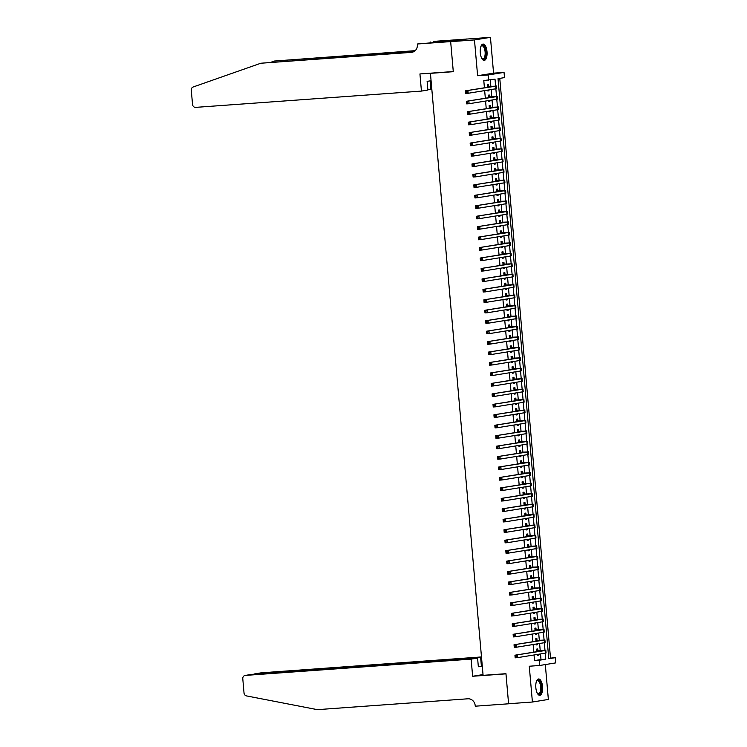 <?xml version="1.0" encoding="UTF-8"?>
<svg xmlns="http://www.w3.org/2000/svg" width="747" height="747" viewBox="0 0 747 747"><rect width="100%" height="100%" fill="white"/><g stroke="black" fill="none" stroke-linecap="round" stroke-linejoin="round"><path stroke-width="1.12" d="M542.555 686.605A8.189 3.399 85.9 0 0 538.606 678.976A8.189 3.399 85.9 0 0 535.832 687.688A8.189 3.399 85.9 0 0 539.782 695.317A8.189 3.399 85.9 0 0 542.555 686.605M487.007 51.683A8.189 3.399 85.9 0 0 483.057 44.064A8.189 3.399 85.9 0 0 480.284 52.776A8.189 3.399 85.9 0 0 484.233 60.395A8.189 3.399 85.9 0 0 487.007 51.683M548.746 658.294L555.254 657.668L555.712 662.888L539.754 665.474L539.297 660.245L545.768 659.199L545.235 653.167M432.196 73.066L430.431 73.346L483.094 675.344L505.962 673.691L508.586 703.739L532.406 702.021L548.363 699.444L545.31 664.569M430.431 73.346L453.289 71.693L450.665 41.645L466.623 39.068L490.443 37.35L474.476 39.927L477.613 75.727L488.09 74.971L504.048 72.394L504.505 77.613L498.034 78.659L548.784 658.714L555.254 657.668M477.613 75.727L493.571 73.15L490.443 37.35M493.571 73.15L504.048 72.394M550.492 658.004L499.78 78.379M450.665 41.645L474.476 39.927M537.933 650.768L537.775 648.938L536.701 649.106L536.916 651.645M537.168 654.475L537.242 655.38L538.326 655.203L538.242 654.297M537.018 640.31L536.86 638.48L535.786 638.657L536.001 641.197M536.253 644.017L536.327 644.932L537.41 644.754L537.326 643.849M536.103 629.861L535.944 628.031L534.871 628.208L535.095 630.748M535.338 633.568L535.422 634.474L536.495 634.306L536.411 633.391M535.188 619.412L535.029 617.582L533.956 617.76L534.18 620.299M534.422 623.119L534.507 624.025L535.58 623.848L535.506 622.942M534.282 608.954L534.114 607.134L533.041 607.302L533.265 609.841M533.507 612.671L533.591 613.576L534.665 613.399L534.591 612.493M533.367 598.506L533.199 596.676L532.125 596.853L532.35 599.393M532.592 602.213L532.676 603.128L533.75 602.95L533.675 602.045M532.452 588.057L532.294 586.227L531.21 586.404L531.434 588.944M531.677 591.764L531.761 592.67L532.835 592.502L532.76 591.587M531.537 577.608L531.378 575.778L530.295 575.946L530.519 578.486M530.762 581.315L530.846 582.221L531.92 582.044L531.845 581.138M530.622 567.15L530.463 565.32L529.38 565.498L529.604 568.037M529.847 570.857L529.931 571.772L531.005 571.595L530.93 570.689M529.707 556.702L529.548 554.872L528.465 555.049L528.689 557.589M528.941 560.409L529.016 561.314L530.099 561.146L530.015 560.231M528.792 546.253L528.633 544.423L527.55 544.6L527.774 547.131M528.026 549.96L528.101 550.866L529.184 550.688L529.1 549.783M527.877 535.795L527.718 533.974L526.635 534.142L526.859 536.682M527.111 539.511L527.186 540.417L528.269 540.24L528.185 539.334M526.962 525.346L526.803 523.516L525.729 523.694L525.944 526.233M526.196 529.053L526.271 529.968L527.354 529.791L527.27 528.885M526.047 514.898L525.888 513.068L524.814 513.245L525.029 515.785M525.281 518.605L525.356 519.51L526.439 519.342L526.355 518.427M525.132 504.449L524.973 502.619L523.899 502.787L524.114 505.327M524.366 508.156L524.441 509.062L525.524 508.884L525.44 507.979M524.217 493.991L524.058 492.161L522.984 492.338L523.208 494.878M523.451 497.698L523.526 498.613L524.609 498.436L524.525 497.53M523.302 483.542L523.143 481.712L522.069 481.89L522.293 484.429M522.536 487.249L522.62 488.155L523.694 487.987L523.619 487.072M522.396 473.094L522.228 471.264L521.154 471.441L521.378 473.971M521.621 476.801L521.705 477.707L522.779 477.529L522.704 476.623M521.481 462.636L521.313 460.815L520.239 460.983L520.463 463.523M520.706 466.352L520.79 467.258L521.864 467.08L521.789 466.175M520.566 452.187L520.407 450.357L519.324 450.534L519.548 453.074M519.791 455.894L519.875 456.809L520.948 456.632L520.874 455.726M519.651 441.738L519.492 439.908L518.409 440.086L518.633 442.626M518.876 445.445L518.96 446.351L520.033 446.183L519.959 445.268M518.735 431.29L518.577 429.46L517.494 429.628L517.718 432.168M517.96 434.997L518.044 435.903L519.118 435.725L519.044 434.819M517.82 420.832L517.662 419.002L516.579 419.179L516.803 421.719M517.055 424.539L517.129 425.454L518.213 425.276L518.129 424.371M516.905 410.383L516.747 408.553L515.663 408.73L515.888 411.27M516.14 414.09L516.214 414.996L517.298 414.828L517.213 413.913M515.99 399.934L515.832 398.104L514.748 398.282L514.972 400.812M515.225 403.641L515.299 404.547L516.382 404.37L516.298 403.464M515.075 389.476L514.916 387.656L513.833 387.824L514.057 390.364M514.309 393.193L514.384 394.099L515.467 393.921L515.383 393.015M514.16 379.028L514.001 377.198L512.928 377.375L513.142 379.915M513.394 382.735L513.469 383.65L514.552 383.472L514.468 382.567M513.245 368.579L513.086 366.749L512.012 366.926L512.227 369.466M512.479 372.286L512.554 373.192L513.637 373.024L513.553 372.109M512.33 358.13L512.171 356.3L511.097 356.468L511.322 359.008M511.564 361.837L511.639 362.743L512.722 362.566L512.638 361.66M511.415 347.672L511.256 345.842L510.182 346.02L510.406 348.56M510.649 351.379L510.733 352.295L511.807 352.117L511.732 351.211M510.5 337.224L510.341 335.394L509.267 335.571L509.491 338.111M509.734 340.931L509.818 341.837L510.892 341.668L510.817 340.753M509.594 326.775L509.426 324.945L508.352 325.122L508.576 327.653M508.819 330.482L508.903 331.388L509.977 331.21L509.902 330.305M508.679 316.317L508.52 314.496L507.437 314.664L507.661 317.204M507.904 320.033L507.988 320.939L509.062 320.762L508.987 319.856M507.764 305.868L507.605 304.038L506.522 304.216L506.746 306.756M506.989 309.575L507.073 310.491L508.147 310.313L508.072 309.407M506.849 295.42L506.69 293.59L505.607 293.767L505.831 296.307M506.074 299.127L506.158 300.033L507.232 299.864L507.157 298.949M505.934 284.971L505.775 283.141L504.692 283.309L504.916 285.849M505.159 288.678L505.243 289.584L506.317 289.406L506.242 288.501M505.019 274.513L504.86 272.683L503.777 272.86L504.001 275.4M504.253 278.22L504.328 279.135L505.411 278.958L505.327 278.052M504.104 264.065L503.945 262.234L502.862 262.412L503.086 264.952M503.338 267.771L503.413 268.677L504.496 268.509L504.412 267.594M503.189 253.616L503.03 251.786L501.947 251.963L502.171 254.494M502.423 257.323L502.498 258.229L503.581 258.051L503.497 257.145M502.273 243.158L502.115 241.337L501.041 241.505L501.256 244.045M501.508 246.874L501.582 247.78L502.666 247.602L502.582 246.697M501.358 232.709L501.2 230.879L500.126 231.056L500.341 233.596M500.593 236.416L500.667 237.331L501.751 237.154L501.667 236.248M500.443 222.261L500.285 220.43L499.211 220.608L499.426 223.148M499.678 225.968L499.752 226.873L500.835 226.705L500.751 225.79M499.528 211.812L499.369 209.982L498.296 210.15L498.52 212.69M498.763 215.519L498.847 216.425L499.92 216.247L499.846 215.341M498.613 201.354L498.454 199.524L497.381 199.701L497.605 202.241M497.847 205.061L497.932 205.976L499.005 205.798L498.931 204.893M497.707 190.905L497.539 189.075L496.466 189.252L496.69 191.792M496.932 194.612L497.016 195.518L498.09 195.35L498.016 194.435M496.792 180.457L496.624 178.626L495.55 178.794L495.775 181.334M496.017 184.164L496.101 185.069L497.175 184.892L497.1 183.986M495.877 169.999L495.719 168.178L494.635 168.346L494.859 170.886M495.102 173.715L495.186 174.621L496.26 174.443L496.185 173.537M494.962 159.55L494.803 157.72L493.72 157.897L493.944 160.437M494.187 163.257L494.271 164.163L495.345 163.995L495.27 163.089M494.047 149.101L493.888 147.271L492.805 147.448L493.029 149.988M493.272 152.808L493.356 153.714L494.43 153.546L494.355 152.631M493.132 138.653L492.973 136.822L491.89 136.99L492.114 139.53M492.366 142.36L492.441 143.265L493.524 143.088L493.44 142.182M492.217 128.195L492.058 126.364L490.975 126.542L491.199 129.082M491.451 131.902L491.526 132.817L492.609 132.639L492.525 131.733M491.302 117.746L491.143 115.916L490.06 116.093L490.284 118.633M490.536 121.453L490.611 122.359L491.694 122.191L491.61 121.275M490.387 107.297L490.228 105.467L489.154 105.635L489.369 108.175M489.621 111.004L489.696 111.91L490.779 111.733L490.695 110.827M489.472 96.839L489.313 95.018L488.239 95.186L488.454 97.726M488.706 100.556L488.781 101.461L489.864 101.284L489.78 100.378M495.606 85.942L495.018 79.154L483.785 80.536L484.42 87.782M484.663 90.602L485.326 98.231M485.578 101.06L486.241 108.689M486.493 111.508L487.156 119.137M487.408 121.957L488.071 129.586M488.323 132.415L488.986 140.034M489.238 142.864L489.901 150.492M490.153 153.312L490.816 160.941M491.059 163.761L491.731 171.39M491.974 174.219L492.647 181.848M492.889 184.668L493.562 192.296M493.804 195.116L494.477 202.745M494.719 205.574L495.392 213.194M495.634 216.023L496.307 223.652M496.55 226.472L497.213 234.1M497.465 236.92L498.128 244.549M498.38 247.378L499.043 255.007M499.295 257.827L499.958 265.456M500.21 268.276L500.873 275.904M501.125 278.734L501.788 286.353M502.04 289.182L502.703 296.811M502.946 299.631L503.618 307.26M503.861 310.08L504.533 317.708M504.776 320.538L505.448 328.166M505.691 330.986L506.363 338.615M506.606 341.435L507.278 349.064M507.521 351.893L508.193 359.512M508.436 362.342L509.099 369.97M509.351 372.79L510.014 380.419M510.266 383.239L510.929 390.868M511.181 393.697L511.844 401.326M512.097 404.146L512.759 411.774M513.012 414.594L513.675 422.223M513.927 425.052L514.59 432.672M514.832 435.501L515.505 443.13M515.747 445.95L516.42 453.578M516.663 456.398L517.335 464.027M517.578 466.856L518.25 474.485M518.493 477.305L519.165 484.934M519.408 487.754L520.08 495.382M520.323 498.212L520.995 505.84M521.238 508.66L521.901 516.289M522.153 519.109L522.816 526.738M523.068 529.558L523.731 537.186M523.983 540.016L524.646 547.644M524.898 550.464L525.561 558.093M525.813 560.913L526.476 568.542M526.728 571.371L527.391 579M527.634 581.82L528.306 589.448M528.549 592.268L529.221 599.897M529.464 602.717L530.137 610.346M530.379 613.175L531.052 620.804M531.294 623.624L531.967 631.252M532.209 634.072L532.882 641.701M533.125 644.53L533.788 652.159M534.04 654.979L534.525 660.591L540.996 659.545L540.511 653.933M540.221 650.6L539.595 643.484M539.306 640.151L538.68 633.026M538.391 629.693L537.765 622.578M537.476 619.244L536.85 612.129M536.561 608.796L535.935 601.671M535.646 598.347L535.02 591.222M534.731 587.889L534.105 580.774M533.816 577.44L533.19 570.325M532.9 566.992L532.284 559.867M531.985 556.534L531.369 549.418M531.07 546.085L530.454 538.97M530.155 535.636L529.539 528.512M529.249 525.188L528.624 518.063M528.334 514.73L527.709 507.615M527.419 504.281L526.794 497.166M526.504 493.832L525.879 486.708M525.589 483.374L524.964 476.259M524.674 472.926L524.049 465.811M523.759 462.477L523.133 455.353M522.844 452.028L522.218 444.904M521.929 441.57L521.303 434.455M521.014 431.122L520.398 424.007M520.099 420.673L519.482 413.549M519.184 410.215L518.567 403.1M518.269 399.766L517.652 392.651M517.363 389.318L516.737 382.193M516.448 378.869L515.822 371.745M515.533 368.411L514.907 361.296M514.618 357.962L513.992 350.847M513.703 347.514L513.077 340.389M512.787 337.056L512.162 329.941M511.872 326.607L511.247 319.492M510.957 316.158L510.332 309.034M510.042 305.71L509.417 298.585M509.127 295.252L508.511 288.137M508.212 284.803L507.596 277.679M507.297 274.354L506.681 267.23M506.382 263.896L505.766 256.781M505.476 253.448L504.851 246.333M504.561 242.999L503.936 235.875M503.646 232.541L503.02 225.426M502.731 222.092L502.105 214.977M501.816 211.644L501.19 204.519M500.901 201.195L500.275 194.071M499.986 190.737L499.36 183.622M499.071 180.288L498.445 173.173M498.156 169.84L497.53 162.715M497.241 159.382L496.615 152.267M496.325 148.933L495.709 141.818M495.41 138.484L494.794 131.36M494.495 128.036L493.879 120.911M493.58 117.578L492.964 110.463M492.675 107.129L492.049 100.014M491.759 96.68L491.134 89.556M490.844 86.222L490.293 79.91M488.557 86.391L488.398 84.56L487.324 84.738L487.539 87.278M487.791 90.098L487.866 91.003L488.949 90.835L488.865 89.929M539.754 665.474L529.268 666.231L532.406 702.021M534.525 660.591L539.297 660.245M488.547 80.2L488.09 74.971M544.983 650.32L544.32 642.719M544.068 639.871L543.405 632.261M543.162 629.413L542.49 621.812M542.247 618.964L541.575 611.363M541.332 608.516L540.66 600.915M540.417 598.067L539.745 590.457M539.502 587.609L538.839 580.008M538.587 577.16L537.924 569.559M537.672 566.712L537.009 559.101M536.757 556.254L536.094 548.653M535.842 545.805L535.179 538.204M534.927 535.356L534.264 527.755M534.012 524.908L533.349 517.298M533.097 514.45L532.434 506.849M532.181 504.001L531.519 496.4M531.266 493.552L530.603 485.942M530.361 483.094L529.688 475.494M529.446 472.646L528.773 465.045M528.531 462.197L527.858 454.596M527.615 451.748L526.952 444.138M526.7 441.29L526.037 433.69M525.785 430.842L525.122 423.241M524.87 420.393L524.207 412.783M523.955 409.935L523.292 402.334M523.04 399.486L522.377 391.886M522.125 389.038L521.462 381.437M521.21 378.589L520.547 370.979M520.295 368.131L519.632 360.53M519.38 357.682L518.717 350.082M518.474 347.234L517.802 339.624M517.559 336.776L516.887 329.175M516.644 326.327L515.972 318.726M515.729 315.878L515.066 308.278M514.814 305.43L514.151 297.82M513.899 294.972L513.236 287.371M512.984 284.523L512.321 276.922M512.068 274.074L511.406 266.464M511.153 263.616L510.49 256.016M510.238 253.168L509.575 245.567M509.323 242.719L508.66 235.118M508.408 232.261L507.745 224.66M507.493 221.812L506.83 214.212M506.587 211.364L505.915 203.763M505.672 200.915L505 193.305M504.757 190.457L504.085 182.856M503.842 180.008L503.17 172.408M502.927 169.56L502.264 161.959M502.012 159.102L501.349 151.501M501.097 148.653L500.434 141.052M500.182 138.204L499.519 130.604M499.267 127.756L498.604 120.146M498.352 117.298L497.689 109.697M497.437 106.849L496.774 99.248M496.522 96.4L495.859 88.8M540.996 659.545L545.768 659.199M487.866 90.91L488.949 90.835M488.771 101.368L489.864 101.284M489.687 111.817L490.779 111.733M490.602 122.265L491.694 122.191M491.517 132.714L492.609 132.639M492.432 143.172L493.524 143.088M493.347 153.621L494.43 153.546M494.262 164.069L495.345 163.995M495.177 174.527L496.26 174.443M496.092 184.976L497.175 184.892M497.007 195.425L498.09 195.35M497.922 205.873L499.005 205.798M498.837 216.331L499.92 216.247M499.752 226.78L500.835 226.705M500.658 237.229L501.751 237.154M501.573 247.687L502.666 247.602M502.488 258.135L503.581 258.051M503.403 268.584L504.496 268.509M504.318 279.033L505.411 278.958M505.233 289.491L506.317 289.406M506.149 299.939L507.232 299.864M507.064 310.388L508.147 310.313M507.979 320.846L509.062 320.762M508.894 331.295L509.977 331.21M509.809 341.743L510.892 341.668M510.724 352.192L511.807 352.117M511.639 362.65L512.722 362.566M512.545 373.098L513.637 373.024M513.46 383.547L514.552 383.472M514.375 394.005L515.467 393.921M515.29 404.454L516.382 404.37M516.205 414.902L517.298 414.828M517.12 425.351L518.213 425.276M518.035 435.809L519.118 435.725M518.95 446.258L520.033 446.183M519.865 456.706L520.948 456.632M520.78 467.164L521.864 467.08M521.695 477.613L522.779 477.529M522.611 488.062L523.694 487.987M523.526 498.51L524.609 498.436M524.441 508.968L525.524 508.884M525.346 519.417L526.439 519.342M526.261 529.866L527.354 529.791M527.177 540.324L528.269 540.24M528.092 550.772L529.184 550.688M529.007 561.221L530.099 561.146M529.922 571.67L531.005 571.595M530.837 582.128L531.92 582.044M531.752 592.576L532.835 592.502M532.667 603.025L533.75 602.95M533.582 613.483L534.665 613.399M534.497 623.932L535.58 623.848M535.412 634.38L536.495 634.306M536.327 644.829L537.41 644.754M537.233 655.287L538.326 655.203M487.483 86.568L493.375 86.335L465.568 90.826L495.756 86.166L487.474 86.484M466.744 91.582L467.949 90.658L468.182 93.272L465.801 93.44L465.568 90.826L465.885 92.693L466.838 92.628L466.744 91.582L465.792 91.648M466.838 92.628L468.182 93.272L495.98 88.772L496.68 88.604L496.456 85.989M465.801 93.44L465.885 92.693M480.937 46.333A7.087 2.941 -94.1 0 1 481.096 46.09A7.087 2.941 -94.1 0 1 485.102 48.35A7.087 2.941 -94.1 0 1 485.391 56.903A7.087 2.941 -94.1 0 1 482.002 58.668A7.087 2.941 -94.1 0 1 481.815 58.453A6.564 2.727 85.9 0 0 482.879 58.864A6.564 2.727 85.9 0 0 485.008 55.315A6.564 2.727 85.9 0 0 484.458 48.676A6.564 2.727 85.9 0 0 481.936 45.772A6.564 2.727 85.9 0 0 480.928 46.351M483.757 60.348A8.133 3.38 85.9 0 0 485.429 47.761A8.133 3.38 85.9 0 0 482.59 44.176M536.486 681.255A7.087 2.941 -94.1 0 1 536.645 681.012A7.087 2.941 -94.1 0 1 540.641 683.262A7.087 2.941 -94.1 0 1 540.94 691.825A7.087 2.941 -94.1 0 1 537.551 693.589A7.087 2.941 -94.1 0 1 537.354 693.365A6.564 2.727 85.9 0 0 538.428 693.776A6.564 2.727 85.9 0 0 540.557 690.228A6.564 2.727 85.9 0 0 540.006 683.589A6.564 2.727 85.9 0 0 537.485 680.694A6.564 2.727 85.9 0 0 536.477 681.264M539.297 695.261A8.133 3.38 85.9 0 0 540.977 682.683A8.133 3.38 85.9 0 0 538.129 679.098M421.439 91.087L195.667 107.372A3.147 2.867 -99.2 0 1 192.539 104.449L191.288 90.182A3.147 2.867 -99.2 0 1 193.193 86.979L260.824 63.234L411.336 52.374A7.349 6.686 -99.2 0 0 411.868 52.309A7.349 6.686 -99.2 0 0 417.368 44.577L417.321 43.998L450.656 41.599L453.28 71.544L419.935 73.944L421.439 91.087L427.882 90.042L427.125 81.367L430.188 80.872L430.944 89.547L427.863 89.771M417.321 43.998L445.333 41.636L453.653 40.291L433.279 41.421L466.623 39.068M466.623 39.012L450.656 41.599M260.824 63.234L412.904 52.047M414.902 50.899L274.429 61.039L415.164 50.665M274.429 61.039L270.825 62.3M431.831 89.407L430.944 89.547M430.151 41.925L430.225 42.794M481.488 656.94L261.329 672.823L254.904 674.139M471.133 659.115L245.361 675.409A3.147 2.867 -99.2 0 0 242.784 678.752L244.026 693.011A3.147 2.867 -99.2 0 0 246.473 695.905L317.382 709.65L467.893 698.79A7.349 6.686 80.8 0 1 475.204 705.626L475.251 706.195L508.595 703.795L505.971 673.85L472.636 676.259L471.133 659.115L477.585 658.07L478.341 666.744L481.404 666.249L480.648 657.575L254.652 673.897L261.095 672.851A3.147 2.867 80.8 0 1 261.329 672.823M480.648 657.575L481.526 657.435M508.595 703.795L509.183 703.702M472.636 676.259L483.029 674.578M477.585 658.07L251.814 674.364L245.361 675.409M481.404 666.249L478.313 666.473M251.347 674.438L251.814 674.364M253.831 674.214L254.652 673.897M488.398 97.017L494.29 96.783L466.483 101.284L496.671 96.615L488.389 96.933M467.659 102.031L468.864 101.106L469.097 103.721L466.716 103.889L466.483 101.284L466.8 103.151L467.753 103.077L467.659 102.031L466.707 102.106M467.753 103.077L469.097 103.721L496.895 99.23L497.595 99.052L497.371 96.447M466.716 103.889L466.8 103.151M489.313 107.465L495.205 107.241L467.398 111.733L497.586 107.064L489.304 107.381M468.574 112.489L469.779 111.555L470.012 114.17L467.631 114.347L467.398 111.733L467.715 113.6L468.668 113.535L468.574 112.489L467.622 112.554M468.668 113.535L470.012 114.17L497.81 109.678L498.51 109.51L498.286 106.896M467.631 114.347L467.715 113.6M490.228 117.923L496.12 117.69L468.313 122.181L498.501 117.512L490.219 117.839M469.49 122.938L470.694 122.013L470.927 124.628L468.546 124.796L468.313 122.181L468.63 124.049L469.583 123.983L469.49 122.938L468.537 123.003M469.583 123.983L470.927 124.628L498.725 120.127L499.426 119.959L499.192 117.344M468.546 124.796L468.63 124.049M491.134 128.372L497.035 128.139L469.228 132.63L499.416 127.97L491.134 128.288M470.405 133.386L471.609 132.462L471.843 135.076L469.461 135.244L469.228 132.63L469.546 134.507L470.498 134.432L470.405 133.386L469.452 133.461M470.498 134.432L471.843 135.076L499.64 130.585L500.341 130.408L500.107 127.793M469.461 135.244L469.546 134.507M492.049 138.821L497.941 138.587L470.143 143.088L500.331 138.419L492.049 138.737M471.32 143.844L472.524 142.91L472.758 145.525L470.377 145.702L470.143 143.088L470.461 144.955L471.413 144.881L471.32 143.844L470.367 143.91M471.413 144.881L472.758 145.525L500.555 141.034L501.256 140.866L501.022 138.251M470.377 145.702L470.461 144.955M492.964 149.279L498.856 149.045L471.058 153.537L501.237 148.868L492.964 149.185M472.235 154.293L473.439 153.368L473.663 155.974L471.282 156.151L471.058 153.537L471.376 155.404L472.328 155.339L472.235 154.293L471.282 154.358M472.328 155.339L473.663 155.974L501.47 151.482L502.171 151.314L501.937 148.7M471.282 156.151L471.376 155.404M493.879 159.727L499.771 159.494L471.973 163.985L502.152 159.326L493.87 159.643M473.15 164.742L474.354 163.817L474.578 166.432L472.197 166.6L471.973 163.985L472.281 165.853L473.243 165.787L473.15 164.742L472.197 164.807M473.243 165.787L474.578 166.432L502.386 161.931L503.086 161.763L502.852 159.148M472.197 166.6L472.281 165.853M494.794 170.176L500.686 169.942L472.888 174.443L503.067 169.774L494.785 170.092M474.065 175.19L475.269 174.266L475.494 176.88L473.112 177.048L472.888 174.443L473.196 176.311L474.149 176.236L474.065 175.19L473.112 175.265M474.149 176.236L475.494 176.88L503.301 172.389L504.001 172.212L503.767 169.606M473.112 177.048L473.196 176.311M495.709 180.625L501.601 180.4L473.803 184.892L503.982 180.223L495.7 180.541M474.98 185.648L476.184 184.724L476.409 187.329L474.028 187.506L473.803 184.892L474.112 186.759L475.064 186.694L474.98 185.648L474.028 185.714M475.064 186.694L476.409 187.329L504.216 182.838L504.916 182.67L504.683 180.055M474.028 187.506L474.112 186.759M496.624 191.083L502.516 190.849L474.718 195.34L504.897 190.672L496.615 190.999M475.886 196.097L477.1 195.172L477.324 197.787L474.943 197.955L474.718 195.34L475.027 197.208L475.979 197.143L475.886 196.097L474.933 196.162M475.979 197.143L477.324 197.787L505.131 193.286L505.822 193.118L505.598 190.504M474.943 197.955L475.027 197.208M497.539 201.531L503.431 201.298L475.634 205.789L505.812 201.13L497.53 201.447M476.801 206.545L478.015 205.621L478.239 208.236L475.858 208.404L475.634 205.789L475.942 207.666L476.894 207.591L476.801 206.545L475.848 206.62M476.894 207.591L478.239 208.236L506.046 203.744L506.737 203.567L506.513 200.952M475.858 208.404L475.942 207.666M498.454 211.98L504.346 211.746L476.549 216.247L506.727 211.578L498.445 211.896M477.716 217.004L478.93 216.07L479.154 218.684L476.773 218.862L476.549 216.247L476.857 218.115L477.809 218.04L477.716 217.004L476.763 217.069M477.809 218.04L479.154 218.684L506.952 214.193L507.652 214.025L507.428 211.41M476.773 218.862L476.857 218.115M499.369 222.438L505.261 222.204L477.454 226.696L507.643 222.027L499.36 222.345M478.631 227.452L479.835 226.528L480.069 229.133L477.688 229.31L477.454 226.696L477.772 228.563L478.724 228.498L478.631 227.452L477.678 227.518M478.724 228.498L480.069 229.133L507.867 224.642L508.567 224.474L508.343 221.859M477.688 229.31L477.772 228.563M500.285 232.887L506.177 232.653L478.369 237.144L508.558 232.485L500.275 232.803M479.546 237.901L480.751 236.976L480.984 239.591L478.603 239.759L478.369 237.144L478.687 239.012L479.639 238.947L479.546 237.901L478.594 237.966M479.639 238.947L480.984 239.591L508.782 235.09L509.482 234.922L509.258 232.308M478.603 239.759L478.687 239.012M501.2 243.335L507.092 243.102L479.285 247.602L509.473 242.934L501.19 243.251M480.461 248.349L481.666 247.425L481.899 250.04L479.518 250.208L479.285 247.602L479.602 249.47L480.554 249.395L480.461 248.349L479.509 248.424M480.554 249.395L481.899 250.04L509.697 245.548L510.397 245.371L510.173 242.766M479.518 250.208L479.602 249.47M502.115 253.784L508.007 253.56L480.2 258.051L510.388 253.382L502.105 253.7M481.376 258.807L482.581 257.883L482.814 260.488L480.433 260.666L480.2 258.051L480.517 259.919L481.47 259.853L481.376 258.807L480.424 258.873M481.47 259.853L482.814 260.488L510.612 255.997L511.312 255.829L511.088 253.214M480.433 260.666L480.517 259.919M503.03 264.242L508.922 264.008L481.115 268.5L511.303 263.831L503.02 264.158M482.291 269.256L483.496 268.332L483.729 270.946L481.348 271.114L481.115 268.5L481.432 270.367L482.385 270.302L482.291 269.256L481.339 269.322M482.385 270.302L483.729 270.946L511.527 266.446L512.227 266.277L511.994 263.663M481.348 271.114L481.432 270.367M503.936 274.691L509.837 274.457L482.03 278.948L512.218 274.289L503.936 274.607M483.206 279.705L484.411 278.78L484.644 281.395L482.263 281.563L482.03 278.948L482.347 280.825L483.3 280.751L483.206 279.705L482.254 279.78M483.3 280.751L484.644 281.395L512.442 276.904L513.142 276.726L512.909 274.112M482.263 281.563L482.347 280.825M504.851 285.139L510.743 284.906L482.945 289.406L513.124 284.738L504.851 285.055M484.121 290.163L485.326 289.229L485.559 291.844L483.169 292.021L482.945 289.406L483.262 291.274L484.215 291.199L484.121 290.163L483.169 290.228M484.215 291.199L485.559 291.844L513.357 287.352L514.057 287.184L513.824 284.57M483.169 292.021L483.262 291.274M505.766 295.597L511.658 295.364L483.86 299.855L514.039 295.186L505.766 295.504M485.036 300.611L486.241 299.687L486.465 302.292L484.084 302.47L483.86 299.855L484.177 301.723L485.13 301.657L485.036 300.611L484.084 300.677M485.13 301.657L486.465 302.292L514.272 297.801L514.972 297.633L514.739 295.018M484.084 302.47L484.177 301.723M506.681 306.046L512.573 305.812L484.775 310.304L514.954 305.644L506.671 305.962M485.952 311.06L487.156 310.136L487.38 312.75L484.999 312.918L484.775 310.304L485.083 312.171L486.036 312.106L485.952 311.06L484.999 311.125M486.036 312.106L487.38 312.75L515.187 308.25L515.888 308.081L515.654 305.467M484.999 312.918L485.083 312.171M507.596 316.495L513.488 316.261L485.69 320.762L515.869 316.093L507.587 316.411M486.867 321.509L488.071 320.584L488.295 323.199L485.914 323.367L485.69 320.762L485.998 322.629L486.951 322.555L486.867 321.509L485.914 321.583M486.951 322.555L488.295 323.199L516.102 318.708L516.803 318.53L516.569 315.925M485.914 323.367L485.998 322.629M508.511 326.943L514.403 326.719L486.605 331.21L516.784 326.542L508.502 326.859M487.782 331.967L488.986 331.042L489.21 333.648L486.829 333.825L486.605 331.21L486.913 333.078L487.866 333.013L487.782 331.967L486.82 332.032M487.866 333.013L489.21 333.648L517.017 329.156L517.708 328.988L517.484 326.374M486.829 333.825L486.913 333.078M509.426 337.401L515.318 337.168L487.52 341.659L517.699 336.99L509.417 337.317M488.687 342.415L489.901 341.491L490.125 344.106L487.744 344.274L487.52 341.659L487.828 343.527L488.781 343.461L488.687 342.415L487.735 342.481M488.781 343.461L490.125 344.106L517.932 339.605L518.623 339.437L518.399 336.822M487.744 344.274L487.828 343.527M510.341 347.85L516.233 347.616L488.435 352.108L518.614 347.448L510.332 347.766M489.602 352.864L490.816 351.94L491.04 354.554L488.659 354.722L488.435 352.108L488.743 353.985L489.696 353.91L489.602 352.864L488.65 352.939M489.696 353.91L491.04 354.554L518.848 350.063L519.538 349.885L519.314 347.271M488.659 354.722L488.743 353.985M511.256 358.299L517.148 358.065L489.341 362.566L519.529 357.897L511.247 358.215M490.518 363.322L491.731 362.388L491.956 365.003L489.574 365.18L489.341 362.566L489.658 364.433L490.611 364.359L490.518 363.322L489.565 363.387M490.611 364.359L491.956 365.003L519.753 360.512L520.454 360.343L520.229 357.729M489.574 365.18L489.658 364.433M512.171 368.757L518.063 368.523L490.256 373.014L520.444 368.346L512.162 368.663M491.433 373.771L492.637 372.846L492.871 375.452L490.49 375.629L490.256 373.014L490.574 374.882L491.526 374.817L491.433 373.771L490.48 373.836M491.526 374.817L492.871 375.452L520.668 370.96L521.369 370.792L521.145 368.178M490.49 375.629L490.574 374.882M513.086 379.205L518.978 378.972L491.171 383.463L521.359 378.804L513.077 379.121M492.348 384.219L493.552 383.295L493.786 385.91L491.405 386.078L491.171 383.463L491.489 385.331L492.441 385.265L492.348 384.219L491.395 384.285M492.441 385.265L493.786 385.91L521.583 381.409L522.284 381.241L522.06 378.626M491.405 386.078L491.489 385.331M514.001 389.654L519.893 389.42L492.086 393.921L522.274 389.252L513.992 389.57M493.263 394.668L494.467 393.744L494.701 396.358L492.32 396.526L492.086 393.921L492.404 395.789L493.356 395.714L493.263 394.668L492.31 394.743M493.356 395.714L494.701 396.358L522.498 391.867L523.199 391.689L522.975 389.084M492.32 396.526L492.404 395.789M514.916 400.103L520.808 399.878L493.001 404.37L523.189 399.701L514.907 400.018M494.178 405.126L495.382 404.202L495.616 406.807L493.235 406.984L493.001 404.37L493.319 406.237L494.271 406.172L494.178 405.126L493.225 405.191M494.271 406.172L495.616 406.807L523.414 402.316L524.114 402.147L523.88 399.533M493.235 406.984L493.319 406.237M515.822 410.561L521.723 410.327L493.916 414.818L524.105 410.15L515.822 410.476M495.093 415.575L496.297 414.65L496.531 417.265L494.15 417.433L493.916 414.818L494.234 416.686L495.186 416.621L495.093 415.575L494.141 415.64M495.186 416.621L496.531 417.265L524.329 412.764L525.029 412.596L524.796 409.982M494.15 417.433L494.234 416.686M516.737 421.009L522.629 420.776L494.831 425.267L525.02 420.608L516.737 420.925M496.008 426.023L497.213 425.099L497.446 427.714L495.056 427.882L494.831 425.267L495.149 427.144L496.101 427.069L496.008 426.023L495.056 426.098M496.101 427.069L497.446 427.714L525.244 423.222L525.944 423.045L525.711 420.43M495.056 427.882L495.149 427.144M517.652 431.458L523.544 431.224L495.747 435.725L525.925 431.056L517.652 431.374M496.923 436.481L498.128 435.548L498.352 438.162L495.971 438.34L495.747 435.725L496.064 437.593L497.016 437.518L496.923 436.481L495.971 436.547M497.016 437.518L498.352 438.162L526.159 433.671L526.859 433.503L526.626 430.888M495.971 438.34L496.064 437.593M518.567 441.916L524.459 441.682L496.662 446.174L526.84 441.505L518.558 441.822M497.838 446.93L499.043 446.006L499.267 448.611L496.886 448.788L496.662 446.174L496.97 448.041L497.922 447.976L497.838 446.93L496.886 446.995M497.922 447.976L499.267 448.611L527.074 444.12L527.774 443.951L527.541 441.337M496.886 448.788L496.97 448.041M519.482 452.365L525.374 452.131L497.577 456.622L527.755 451.963L519.473 452.28M498.753 457.379L499.958 456.454L500.182 459.069L497.801 459.237L497.577 456.622L497.885 458.49L498.837 458.425L498.753 457.379L497.801 457.444M498.837 458.425L500.182 459.069L527.989 454.568L528.689 454.4L528.456 451.786M497.801 459.237L497.885 458.49M520.398 462.813L526.29 462.58L498.492 467.08L528.671 462.412L520.388 462.729M499.668 467.827L500.873 466.903L501.097 469.518L498.716 469.686L498.492 467.08L498.8 468.948L499.752 468.873L499.668 467.827L498.716 467.902M499.752 468.873L501.097 469.518L528.904 465.026L529.595 464.849L529.371 462.244M498.716 469.686L498.8 468.948M521.313 473.262L527.205 473.038L499.407 477.529L529.586 472.86L521.303 473.178M500.574 478.285L501.788 477.361L502.012 479.966L499.631 480.144L499.407 477.529L499.715 479.397L500.667 479.331L500.574 478.285L499.622 478.351M500.667 479.331L502.012 479.966L529.819 475.475L530.51 475.307L530.286 472.692M499.631 480.144L499.715 479.397M522.228 483.72L528.12 483.486L500.322 487.978L530.501 483.309L522.218 483.636M501.489 488.734L502.703 487.81L502.927 490.424L500.546 490.592L500.322 487.978L500.63 489.845L501.582 489.78L501.489 488.734L500.537 488.799M501.582 489.78L502.927 490.424L530.734 485.923L531.425 485.755L531.201 483.141M500.546 490.592L500.63 489.845M523.143 494.169L529.035 493.935L501.228 498.436L531.416 493.767L523.133 494.084M502.404 499.183L503.618 498.258L503.842 500.873L501.461 501.041L501.228 498.436L501.545 500.303L502.498 500.229L502.404 499.183L501.452 499.257M502.498 500.229L503.842 500.873L531.64 496.382L532.34 496.204L532.116 493.59M501.461 501.041L501.545 500.303M524.058 504.617L529.95 504.384L502.143 508.884L532.331 504.216L524.049 504.533M503.319 509.641L504.524 508.707L504.757 511.322L502.376 511.499L502.143 508.884L502.46 510.752L503.413 510.677L503.319 509.641L502.367 509.706M503.413 510.677L504.757 511.322L532.555 506.83L533.255 506.662L533.031 504.048M502.376 511.499L502.46 510.752M524.973 515.075L530.865 514.842L503.058 519.333L533.246 514.664L524.964 514.982M504.234 520.089L505.439 519.165L505.672 521.77L503.291 521.948L503.058 519.333L503.375 521.201L504.328 521.135L504.234 520.089L503.282 520.155M504.328 521.135L505.672 521.77L533.47 517.279L534.17 517.111L533.946 514.496M503.291 521.948L503.375 521.201M525.888 525.524L531.78 525.29L503.973 529.782L534.161 525.122L525.879 525.44M505.149 530.538L506.354 529.614L506.587 532.228L504.206 532.396L503.973 529.782L504.29 531.649L505.243 531.584L505.149 530.538L504.197 530.603M505.243 531.584L506.587 532.228L534.385 527.727L535.085 527.559L534.861 524.945M504.206 532.396L504.29 531.649M526.803 535.972L532.695 535.739L504.888 540.24L535.076 535.571L526.794 535.888M506.064 540.987L507.269 540.062L507.502 542.677L505.121 542.845L504.888 540.24L505.205 542.107L506.158 542.033L506.064 540.987L505.112 541.061M506.158 542.033L507.502 542.677L535.3 538.185L536.001 538.008L535.767 535.403M505.121 542.845L505.205 542.107M527.709 546.421L533.61 546.197L505.803 550.688L535.991 546.02L527.709 546.337M506.98 551.445L508.184 550.52L508.418 553.125L506.036 553.303L505.803 550.688L506.121 552.556L507.073 552.491L506.98 551.445L506.027 551.51M507.073 552.491L508.418 553.125L536.215 548.634L536.916 548.466L536.682 545.852M506.036 553.303L506.121 552.556M528.624 556.879L534.516 556.646L506.718 561.137L536.906 556.468L528.624 556.795M507.895 561.893L509.099 560.969L509.333 563.583L506.952 563.752L506.718 561.137L507.036 563.005L507.988 562.939L507.895 561.893L506.942 561.959M507.988 562.939L509.333 563.583L537.13 559.083L537.831 558.915L537.597 556.3M506.952 563.752L507.036 563.005M529.539 567.328L535.431 567.094L507.633 571.595L537.812 566.926L529.539 567.244M508.81 572.342L510.014 571.418L510.238 574.032L507.857 574.2L507.633 571.595L507.951 573.463L508.903 573.388L508.81 572.342L507.857 572.417M508.903 573.388L510.238 574.032L538.045 569.541L538.746 569.363L538.512 566.749M507.857 574.2L507.951 573.463M530.454 577.776L536.346 577.543L508.548 582.044L538.727 577.375L530.445 577.692M509.725 582.8L510.929 581.866L511.153 584.481L508.772 584.658L508.548 582.044L508.856 583.911L509.809 583.837L509.725 582.8L508.772 582.865M509.809 583.837L511.153 584.481L538.961 579.989L539.661 579.821L539.427 577.207M508.772 584.658L508.856 583.911M531.369 588.234L537.261 588.001L509.463 592.492L539.642 587.824L531.36 588.141M510.64 593.249L511.844 592.324L512.068 594.929L509.687 595.107L509.463 592.492L509.771 594.36L510.724 594.295L510.64 593.249L509.687 593.314M510.724 594.295L512.068 594.929L539.876 590.438L540.576 590.27L540.342 587.656M509.687 595.107L509.771 594.36M532.284 598.683L538.176 598.45L510.378 602.941L540.557 598.282L532.275 598.599M511.555 603.697L512.759 602.773L512.984 605.387L510.603 605.556L510.378 602.941L510.687 604.809L511.639 604.743L511.555 603.697L510.603 603.772M511.639 604.743L512.984 605.387L540.791 600.887L541.491 600.719L541.258 598.104M510.603 605.556L510.687 604.809M533.199 609.132L539.091 608.898L511.293 613.399L541.472 608.73L533.19 609.048M512.461 614.146L513.675 613.222L513.899 615.836L511.518 616.004L511.293 613.399L511.602 615.267L512.554 615.192L512.461 614.146L511.508 614.221M512.554 615.192L513.899 615.836L541.706 611.345L542.397 611.167L542.173 608.562M511.518 616.004L511.602 615.267M534.114 619.58L540.006 619.356L512.209 623.848L542.387 619.179L534.105 619.496M513.376 624.604L514.59 623.68L514.814 626.285L512.433 626.462L512.209 623.848L512.517 625.715L513.469 625.65L513.376 624.604L512.423 624.669M513.469 625.65L514.814 626.285L542.621 621.793L543.312 621.625L543.088 619.011M512.433 626.462L512.517 625.715M535.029 630.038L540.921 629.805L513.124 634.296L543.302 629.628L535.02 629.954M514.291 635.053L515.505 634.128L515.729 636.743L513.348 636.911L513.124 634.296L513.432 636.164L514.384 636.099L514.291 635.053L513.338 635.118M514.384 636.099L515.729 636.743L543.527 632.242L544.227 632.074L544.003 629.46M513.348 636.911L513.432 636.164M535.944 640.487L541.836 640.254L514.029 644.754L544.218 640.086L535.935 640.403M515.206 645.501L516.41 644.577L516.644 647.191L514.263 647.36L514.029 644.754L514.347 646.622L515.299 646.547L515.206 645.501L514.253 645.576M515.299 646.547L516.644 647.191L544.442 642.7L545.142 642.523L544.918 639.908M514.263 647.36L514.347 646.622M536.86 650.936L542.752 650.702L514.944 655.203L545.133 650.534L536.85 650.852M516.121 655.959L517.326 655.026L517.559 657.64L515.178 657.818L514.944 655.203L515.262 657.071L516.214 657.005L516.121 655.959L515.169 656.025M516.214 657.005L517.559 657.64L545.357 653.149L546.057 652.981L545.833 650.366M515.178 657.818L515.262 657.071M495.756 86.166L495.98 88.772M412.4 52.206L411.336 52.374M496.671 96.615L496.895 99.23M497.586 107.064L497.81 109.678M498.501 117.512L498.725 120.127M499.416 127.97L499.64 130.585M500.331 138.419L500.555 141.034M501.237 148.868L501.47 151.482M502.152 159.326L502.386 161.931M503.067 169.774L503.301 172.389M503.982 180.223L504.216 182.838M504.897 190.672L505.131 193.286M505.812 201.13L506.046 203.744M506.727 211.578L506.952 214.193M507.643 222.027L507.867 224.642M508.558 232.485L508.782 235.09M509.473 242.934L509.697 245.548M510.388 253.382L510.612 255.997M511.303 263.831L511.527 266.446M512.218 274.289L512.442 276.904M513.124 284.738L513.357 287.352M514.039 295.186L514.272 297.801M514.954 305.644L515.187 308.25M515.869 316.093L516.102 318.708M516.784 326.542L517.017 329.156M517.699 336.99L517.932 339.605M518.614 347.448L518.848 350.063M519.529 357.897L519.753 360.512M520.444 368.346L520.668 370.96M521.359 378.804L521.583 381.409M522.274 389.252L522.498 391.867M523.189 399.701L523.414 402.316M524.105 410.15L524.329 412.764M525.02 420.608L525.244 423.222M525.925 431.056L526.159 433.671M526.84 441.505L527.074 444.12M527.755 451.963L527.989 454.568M528.671 462.412L528.904 465.026M529.586 472.86L529.819 475.475M530.501 483.309L530.734 485.923M531.416 493.767L531.64 496.382M532.331 504.216L532.555 506.83M533.246 514.664L533.47 517.279M534.161 525.122L534.385 527.727M535.076 535.571L535.3 538.185M535.991 546.02L536.215 548.634M536.906 556.468L537.13 559.083M537.812 566.926L538.045 569.541M538.727 577.375L538.961 579.989M539.642 587.824L539.876 590.438M540.557 598.282L540.791 600.887M541.472 608.73L541.706 611.345M542.387 619.179L542.621 621.793M543.302 629.628L543.527 632.242M544.218 640.086L544.442 642.7M545.133 650.534L545.357 653.149M245.137 675.437L251.58 674.392"/></g></svg>
